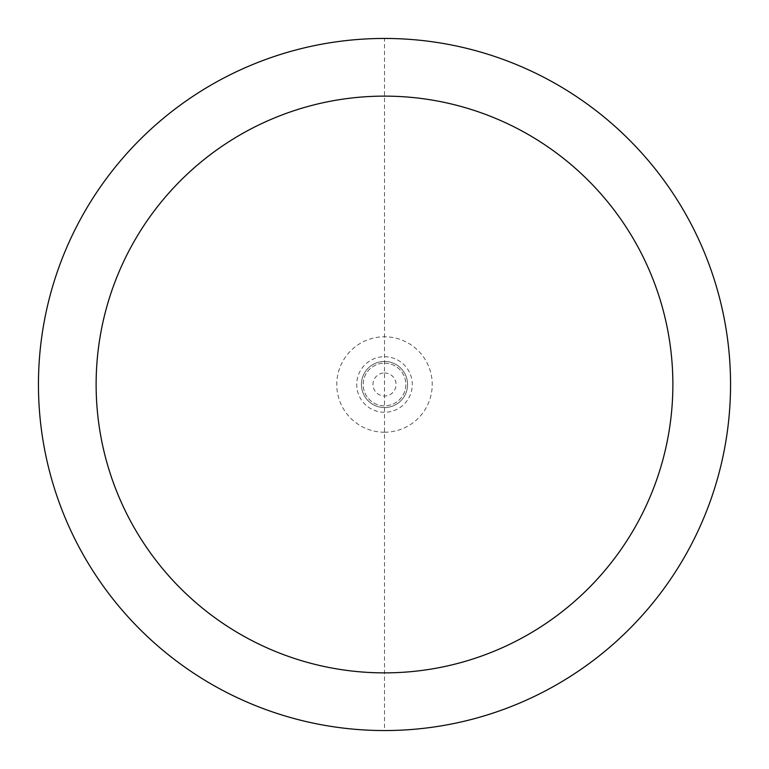 <?xml version="1.0" encoding="UTF-8"?>
<svg xmlns="http://www.w3.org/2000/svg" width="769" height="769" viewBox="0 0 769 769"><rect width="100%" height="100%" fill="white"/><g stroke="black" fill="none" stroke-linecap="round" stroke-linejoin="round"><path stroke-width="0.58" stroke-dasharray="3.85 2.88" d="M361.43 384.5A23.07 23.07 0 0 1 384.5 361.43A23.07 23.07 0 0 1 407.57 384.5A23.07 23.07 0 0 1 384.5 407.57A23.07 23.07 0 0 1 361.43 384.5A23.07 23.07 0 0 1 384.5 361.43A23.07 23.07 0 0 1 407.57 384.5A23.07 23.07 0 0 1 384.5 407.57A23.07 23.07 0 0 1 361.43 384.5A23.07 23.07 0 0 0 384.5 407.57A23.07 23.07 0 0 0 407.57 384.5M384.5 363.16A21.34 21.34 0 0 1 405.84 384.5A21.34 21.34 0 0 1 384.5 405.84A21.34 21.34 0 0 1 363.16 384.5A21.34 21.34 0 0 1 384.5 363.16A21.34 21.34 0 0 1 405.84 384.5A21.34 21.34 0 0 1 384.5 405.84A21.34 21.34 0 0 1 363.16 384.5A21.34 21.34 0 0 1 384.5 363.16M384.5 356.72A27.78 27.78 0 0 1 412.28 384.5A27.78 27.78 0 0 1 384.5 412.28A27.78 27.78 0 0 1 356.72 384.5A27.78 27.78 0 0 1 384.5 356.72M384.5 432.226A47.726 47.726 0 0 1 336.774 384.5A47.726 47.726 0 0 1 384.5 336.774A47.726 47.726 0 0 1 432.226 384.5A47.726 47.726 0 0 1 384.5 432.226M384.5 38.45A346.05 346.05 0 0 1 730.55 384.5A346.05 346.05 0 0 1 384.5 730.55A346.05 346.05 0 0 1 38.45 384.5A346.05 346.05 0 0 1 384.5 38.45L384.5 730.55M384.5 372.965A11.535 11.535 0 0 1 396.035 384.5A11.535 11.535 0 0 1 384.5 396.035A11.535 11.535 0 0 1 372.965 384.5A11.535 11.535 0 0 1 384.5 372.965"/><path stroke-width="1.15" d="M384.5 38.45A346.05 346.05 0 0 1 730.55 384.5A346.05 346.05 0 0 1 384.5 730.55A346.05 346.05 0 0 1 38.45 384.5A346.05 346.05 0 0 1 384.5 38.45M384.5 96.125A288.375 288.375 0 0 1 672.875 384.5A288.375 288.375 0 0 1 384.5 672.875A288.375 288.375 0 0 1 96.125 384.5A288.375 288.375 0 0 1 384.5 96.125"/></g></svg>
